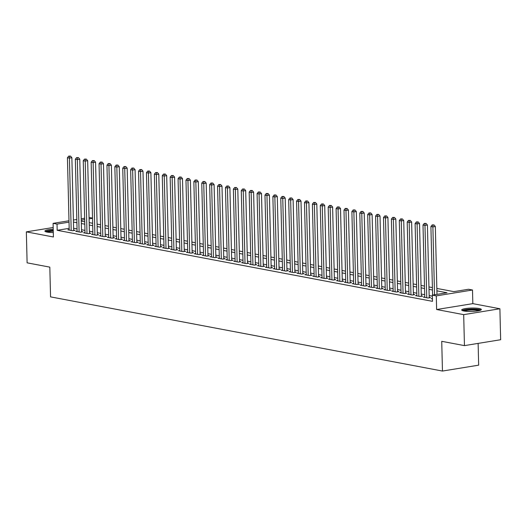 <?xml version="1.0" encoding="UTF-8"?>
<svg xmlns="http://www.w3.org/2000/svg" width="527" height="527" viewBox="0 0 527 527"><rect width="100%" height="100%" fill="white"/><g stroke="black" fill="none" stroke-linecap="round" stroke-linejoin="round"><path stroke-width="0.79" d="M479.148 308.512A9.815 1.686 -1.4 0 0 468.233 308.242A9.815 1.686 -1.4 0 0 461.711 309.995A9.815 1.686 -1.4 0 0 463.885 310.996A9.815 1.686 -1.4 0 0 474.807 311.266A9.815 1.686 -1.4 0 0 481.329 309.514A9.815 1.686 -1.4 0 0 479.148 308.512M53.22 229.232A9.815 1.686 -1.4 0 0 44.914 231.103A9.815 1.686 -1.4 0 0 47.094 232.104A9.815 1.686 -1.4 0 0 53.306 232.565M436.843 288.421L453.872 291.642L468.549 289.257L472.495 290.008L436.29 295.891L432.344 295.146L447.021 292.762L436.903 290.845M472.831 303.638L436.626 309.52L463.688 314.645L464.445 345.62L500.65 339.731L499.892 308.756L472.831 303.638L472.495 290.008M478.127 343.393L478.661 365.165L442.456 371.054L50.552 296.872L49.821 267.136L27.108 262.835L26.35 231.86L53.411 236.985L53.082 223.356L68.984 220.767M89.056 217.506L92.515 218.079M463.688 314.645L499.892 308.756M53.181 227.499L26.35 231.86M432.423 298.434L431.29 298.618L432.43 298.835M424.762 296.899L423.392 297.123L428.128 298.018L430.579 297.623L429.195 297.36M416.857 295.403L415.487 295.627L420.23 296.523L422.674 296.128L421.29 295.864M408.959 293.908L407.588 294.132L412.331 295.028L414.775 294.626L413.392 294.369M401.06 292.413L399.683 292.637L404.426 293.532L406.87 293.131L405.494 292.874M393.155 290.917L391.785 291.141L396.528 292.037L398.972 291.635L397.589 291.378M385.257 289.422L383.887 289.639L388.623 290.542L391.074 290.14L389.69 289.883M377.352 287.926L375.982 288.144L380.725 289.046L383.169 288.644L381.785 288.388M369.453 286.431L368.083 286.648L372.82 287.551L375.27 287.149L373.887 286.892M361.548 284.936L360.178 285.153L364.921 286.056L367.365 285.654L365.982 285.39M353.65 283.434L352.28 283.658L357.016 284.56L359.467 284.158L358.083 283.895M345.745 281.938L344.375 282.162L349.118 283.065L351.562 282.663L350.178 282.4M337.847 280.443L336.476 280.667L341.219 281.563L343.663 281.168L342.28 280.904M329.948 278.948L328.571 279.172L333.314 280.068L335.758 279.672L334.381 279.409M322.043 277.452L320.673 277.676L325.416 278.572L327.86 278.177L326.476 277.913M314.145 275.957L312.774 276.181L317.511 277.077L319.961 276.682L318.578 276.418M306.24 274.462L304.869 274.686L309.612 275.581L312.056 275.186L310.673 274.923M298.341 272.966L296.971 273.19L301.707 274.086L304.158 273.691L302.775 273.427M290.436 271.471L289.066 271.695L293.809 272.591L296.253 272.195L294.87 271.932M282.538 269.976L281.168 270.199L285.904 271.095L288.355 270.7L286.971 270.437M274.633 268.48L273.263 268.704L278.006 269.6L280.45 269.205L279.066 268.941M266.734 266.985L265.364 267.209L270.107 268.105L272.551 267.709L271.168 267.446M258.836 265.489L257.459 265.713L262.202 266.609L264.653 266.214L263.269 265.951M250.931 263.994L249.561 264.218L254.304 265.114L256.748 264.719L255.364 264.455M243.033 262.499L241.662 262.723L246.399 263.619L248.849 263.223L247.466 262.96M235.128 261.003L233.757 261.227L238.5 262.123L240.944 261.728L239.561 261.464M227.229 259.508L225.859 259.732L230.595 260.628L233.046 260.233L231.663 259.969M219.324 258.013L217.954 258.237L222.697 259.132L225.141 258.731L223.758 258.474M211.426 256.517L210.056 256.741L214.799 257.637L217.243 257.235L215.859 256.978M203.527 255.022L202.151 255.246L206.894 256.142L209.338 255.74L207.961 255.483M195.622 253.527L194.252 253.744L198.995 254.646L201.439 254.245L200.056 253.988M187.724 252.031L186.354 252.249L191.09 253.151L193.541 252.749L192.157 252.492M179.819 250.536L178.449 250.753L183.192 251.656L185.636 251.254L184.252 250.997M171.921 249.04L170.55 249.258L175.287 250.16L177.737 249.758L176.354 249.495M164.016 247.538L162.645 247.762L167.388 248.665L169.832 248.263L168.449 248M156.117 246.043L154.747 246.267L159.483 247.17L161.934 246.768L160.551 246.504M148.212 244.548L146.842 244.772L151.585 245.668L154.029 245.272L152.646 245.009M140.314 243.052L138.944 243.276L143.687 244.172L146.131 243.777L144.747 243.514M132.415 241.557L131.039 241.781L135.782 242.677L138.226 242.282L136.849 242.018M124.51 240.062L123.14 240.286L127.883 241.182L130.327 240.786L128.944 240.523M116.612 238.566L115.242 238.79L119.978 239.686L122.429 239.291L121.045 239.027M108.707 237.071L107.337 237.295L112.08 238.191L114.524 237.796L113.14 237.532M100.809 235.576L99.438 235.8L104.175 236.695L106.625 236.3L105.242 236.037M92.904 234.08L91.533 234.304L96.276 235.2L98.72 234.805L97.337 234.541M85.005 232.585L83.635 232.809L88.371 233.705L90.822 233.309L89.438 233.046M77.1 231.089L75.73 231.313L80.473 232.209L82.917 231.814L81.533 231.551M69.169 228.349L57.179 230.299L432.496 301.339L432.344 295.146M432.364 296.154L429.149 295.542M424.709 294.698L421.251 294.046M416.804 293.203L413.346 292.551M408.906 291.708L405.447 291.056M401.001 290.212L397.542 289.56M393.102 288.717L389.644 288.065M385.204 287.222L381.739 286.569M377.299 285.726L373.841 285.074M369.401 284.231L365.942 283.579M361.496 282.735L358.037 282.083M353.597 281.24L350.139 280.588M345.692 279.745L342.234 279.093M337.794 278.249L334.335 277.597M329.889 276.754L326.43 276.102M321.99 275.259L318.532 274.607M314.092 273.763L310.634 273.105M306.187 272.268L302.729 271.609M298.289 270.773L294.83 270.114M290.384 269.277L286.925 268.618M282.485 267.782L279.027 267.123M274.58 266.287L271.122 265.628M266.682 264.791L263.223 264.132M258.777 263.296L255.318 262.637M250.878 261.8L247.42 261.142M242.98 260.305L239.522 259.646M235.075 258.803L231.617 258.151M227.177 257.308L223.718 256.656M219.272 255.812L215.813 255.16M211.373 254.317L207.915 253.665M203.468 252.822L200.01 252.169M195.57 251.326L192.111 250.674M187.665 249.831L184.206 249.179M179.766 248.336L176.308 247.683M171.868 246.84L168.409 246.188M163.963 245.345L160.504 244.693M156.064 243.849L152.606 243.197M148.159 242.354L144.701 241.702M140.261 240.859L136.803 240.207M132.356 239.363L128.898 238.711M124.458 237.868L120.999 237.209M116.559 236.373L113.094 235.714M108.654 234.877L105.196 234.219M100.756 233.382L97.297 232.723M92.851 231.887L89.392 231.228M84.952 230.391L81.494 229.732M77.047 228.896L73.589 228.237M69.202 229.594L67.831 229.818L72.574 230.714L75.018 230.319L73.635 230.055M436.626 309.52L436.29 295.891M57.179 230.299L57.028 224.1L53.082 223.356M464.445 345.62L441.731 341.318L442.456 371.054M81.283 221.116L84.742 221.775M89.182 222.611L92.64 223.27M97.087 224.107L100.545 224.765M104.985 225.602L108.443 226.261M112.89 227.097L116.348 227.756M120.788 228.599L124.247 229.252M128.687 230.095L132.145 230.747M136.592 231.59L140.05 232.242M144.49 233.086L147.949 233.738M152.395 234.581L155.854 235.233M160.294 236.076L163.752 236.728M168.199 237.572L171.657 238.224M176.097 239.067L179.555 239.719M183.995 240.562L187.46 241.214M191.9 242.058L195.359 242.71M199.799 243.553L203.257 244.205M207.704 245.048L211.162 245.701M215.602 246.544L219.061 247.196M223.507 248.039L226.966 248.691M231.406 249.534L234.864 250.187M239.311 251.03L242.769 251.689M247.209 252.525L250.668 253.184M255.108 254.021L258.566 254.679M263.013 255.516L266.471 256.175M270.911 257.011L274.369 257.67M278.816 258.507L282.274 259.165M286.714 260.002L290.173 260.661M294.619 261.497L298.078 262.156M302.518 262.993L305.976 263.652M310.423 264.495L313.881 265.147M318.321 265.99L321.78 266.642M326.22 267.485L329.678 268.138M334.125 268.981L337.583 269.633M342.023 270.476L345.481 271.128M349.928 271.972L353.386 272.624M357.826 273.467L361.285 274.119M365.731 274.962L369.19 275.614M373.63 276.458L377.088 277.11M381.535 277.953L384.993 278.605M389.433 279.448L392.892 280.1M397.332 280.944L400.79 281.596M405.237 282.439L408.695 283.091M413.135 283.934L416.593 284.587M421.04 285.43L424.498 286.082M428.938 286.925L432.397 287.584M92.521 218.33L89.089 218.889M84.689 219.607L81.257 220.161M73.391 220.055L76.817 219.495M81.224 218.777L84.656 218.218M69.017 222.15L57.028 224.1M432.456 290.002L428.998 289.349M424.558 288.506L421.099 287.854M416.653 287.011L413.194 286.359M408.754 285.515L405.296 284.863M400.849 284.02L397.391 283.368M392.951 282.525L389.493 281.873M385.053 281.029L381.594 280.371M377.148 279.534L373.689 278.875M369.249 278.039L365.791 277.38M361.344 276.543L357.886 275.885M353.446 275.048L349.987 274.389M345.541 273.553L342.082 272.894M337.642 272.057L334.184 271.398M329.737 270.562L326.279 269.903M321.839 269.066L318.38 268.408M313.94 267.564L310.482 266.912M306.035 266.069L302.577 265.417M298.137 264.574L294.679 263.922M290.232 263.078L286.774 262.426M282.334 261.583L278.875 260.931M274.429 260.088L270.97 259.436M266.53 258.592L263.072 257.94M258.625 257.097L255.167 256.445M250.727 255.602L247.268 254.949M242.828 254.106L239.37 253.454M234.923 252.611L231.465 251.959M227.025 251.115L223.567 250.463M219.12 249.62L215.662 248.968M211.222 248.125L207.763 247.473M203.317 246.629L199.858 245.977M195.418 245.134L191.96 244.475M187.513 243.639L184.055 242.98M179.615 242.143L176.156 241.485M171.716 240.648L168.258 239.989M163.811 239.153L160.353 238.494M155.913 237.657L152.455 236.998M148.008 236.162L144.55 235.503M140.11 234.667L136.651 234.008M132.205 233.171L128.746 232.512M124.306 231.669L120.848 231.017M116.408 230.174L112.943 229.522M108.503 228.678L105.044 228.026M100.604 227.183L97.146 226.531M92.699 225.688L89.241 225.036M84.801 224.192L81.342 223.54M76.896 222.697L73.437 222.045M73.648 230.543L71.87 157.698L69.419 158.1L71.191 230.451M69.524 156.255L70.499 156.097L68.734 156.104L69.524 156.255L69.419 158.1L67.443 157.725L69.215 230.082M71.87 157.698L70.499 156.097M68.734 156.104L67.443 157.725M46.29 231.926A8.491 1.462 178.6 0 1 53.253 230.451M53.273 231.182A7.865 1.35 -1.4 0 0 47.423 232.163M53.247 230.233A9.749 1.673 -1.4 0 0 45.394 231.603M463.088 310.818A8.491 1.462 178.6 0 1 463.622 310.41A8.491 1.462 178.6 0 1 472.686 309.277A8.491 1.462 178.6 0 1 479.992 310.403M478.872 310.699A7.865 1.35 -1.4 0 0 471.533 310.014A7.865 1.35 -1.4 0 0 464.221 311.055L464.221 311.055M480.874 310.041A9.749 1.673 -1.4 0 0 471.909 309.066A9.749 1.673 -1.4 0 0 462.449 310.363A9.749 1.673 -1.4 0 0 462.186 310.502M81.547 232.038L79.768 159.194L77.324 159.595L79.09 231.946M77.423 157.751L78.404 157.593L76.632 157.599L77.423 157.751L77.324 159.595L75.348 159.22L77.113 231.577M79.768 159.194L78.404 157.593M76.632 157.599L75.348 159.22M89.452 233.533L87.666 160.689L85.222 161.091L86.995 233.441M85.328 159.246L86.303 159.088L84.537 159.095L85.328 159.246L85.222 161.091L83.246 160.715L85.018 233.072M87.666 160.689L86.303 159.088M84.537 159.095L83.246 160.715M97.35 235.029L95.571 162.184L93.127 162.586L94.893 234.937M93.226 160.742L94.208 160.583L92.436 160.59L93.226 160.742L93.127 162.586L91.151 162.211L92.917 234.568M95.571 162.184L94.208 160.583M92.436 160.59L91.151 162.211M105.255 236.524L103.47 163.68L101.026 164.081L102.791 236.432M101.125 162.237L102.106 162.079L100.341 162.085L101.125 162.237L101.026 164.081L99.05 163.706L100.822 236.063M103.47 163.68L102.106 162.079M100.341 162.085L99.05 163.706M113.153 238.02L111.375 165.175L108.924 165.577L110.696 237.934M109.03 163.732L110.005 163.574L108.239 163.581L109.03 163.732L108.924 165.577L106.955 165.201L108.72 237.558M111.375 165.175L110.005 163.574M108.239 163.581L106.955 165.201M121.052 239.515L119.273 166.67L116.829 167.072L118.595 239.429M116.928 165.228L117.91 165.07L116.138 165.076L116.928 165.228L116.829 167.072L114.853 166.697L116.619 239.054M119.273 166.67L117.91 165.07M116.138 165.076L114.853 166.697M128.957 241.01L127.178 168.166L124.728 168.568L126.5 240.925M124.833 166.723L125.808 166.565L124.043 166.578L124.833 166.723L124.728 168.568L122.751 168.192L124.524 240.549M127.178 168.166L125.808 166.565M124.043 166.578L122.751 168.192M136.855 242.506L135.077 169.668L132.633 170.063L134.398 242.42M132.732 168.218L133.713 168.06L131.941 168.073L132.732 168.218L132.633 170.063L130.656 169.687L132.422 242.045M135.077 169.668L133.713 168.06M131.941 168.073L130.656 169.687M144.76 244.001L142.982 171.163L140.531 171.558L142.303 243.915M140.637 169.714L141.611 169.556L139.846 169.569L140.637 169.714L140.531 171.558L138.555 171.183L140.327 243.54M142.982 171.163L141.611 169.556M139.846 169.569L138.555 171.183M152.659 245.496L150.88 172.658L148.436 173.054L150.202 245.411M148.535 171.209L149.516 171.051L147.744 171.064L148.535 171.209L148.436 173.054L146.46 172.678L148.225 245.035M150.88 172.658L149.516 171.051M147.744 171.064L146.46 172.678M160.564 246.992L158.779 174.154L156.335 174.549L158.107 246.906M156.44 172.704L157.415 172.546L155.649 172.56L156.44 172.704L156.335 174.549L154.358 174.173L156.13 246.531M158.779 174.154L157.415 172.546M155.649 172.56L154.358 174.173M168.462 248.487L166.684 175.649L164.24 176.044L166.005 248.401M164.338 174.2L165.32 174.042L163.548 174.055L164.338 174.2L164.24 176.044L162.263 175.669L164.029 248.026M166.684 175.649L165.32 174.042M163.548 174.055L162.263 175.669M176.367 249.982L174.582 177.144L172.138 177.54L173.903 249.897M172.237 175.695L173.218 175.537L171.446 175.55L172.237 175.695L172.138 177.54L170.162 177.164L171.934 249.521M174.582 177.144L173.218 175.537M171.446 175.55L170.162 177.164M184.266 251.478L182.487 178.64L180.036 179.035L181.808 251.392M180.142 177.197L181.117 177.032L179.351 177.046L180.142 177.197L180.036 179.035L178.067 178.66L179.832 251.017M182.487 178.64L181.117 177.032M179.351 177.046L178.067 178.66M192.164 252.973L190.385 180.135L187.941 180.53L189.707 252.888M188.04 178.693L189.022 178.528L187.25 178.541L188.04 178.693L187.941 180.53L185.965 180.155L187.731 252.512M190.385 180.135L189.022 178.528M187.25 178.541L185.965 180.155M200.069 254.469L198.29 181.631L195.84 182.026L197.612 254.383M195.945 180.188L196.92 180.023L195.155 180.036L195.945 180.188L195.84 182.026L193.864 181.65L195.636 254.007M198.29 181.631L196.92 180.023M195.155 180.036L193.864 181.65M207.967 255.964L206.189 183.126L203.745 183.521L205.51 255.878M203.844 181.683L204.825 181.519L203.053 181.532L203.844 181.683L203.745 183.521L201.769 183.152L203.534 255.503M206.189 183.126L204.825 181.519M203.053 181.532L201.769 183.152M215.872 257.459L214.094 184.621L211.643 185.017L213.415 257.374M211.749 183.179L212.724 183.021L210.958 183.027L211.749 183.179L211.643 185.017L209.667 184.648L211.439 256.998M214.094 184.621L212.724 183.021M210.958 183.027L209.667 184.648M223.771 258.955L221.992 186.117L219.548 186.512L221.314 258.869M219.647 184.674L220.629 184.516L218.857 184.522L219.647 184.674L219.548 186.512L217.572 186.143L219.337 258.493M221.992 186.117L220.629 184.516M218.857 184.522L217.572 186.143M231.676 260.45L229.891 187.612L227.447 188.007L229.212 260.364M227.552 186.169L228.527 186.011L226.762 186.018L227.552 186.169L227.447 188.007L225.47 187.638L227.242 259.989M229.891 187.612L228.527 186.011M226.762 186.018L225.47 187.638M239.574 261.945L237.796 189.107L235.345 189.503L237.117 261.86M235.45 187.665L236.432 187.507L234.66 187.513L235.45 187.665L235.345 189.503L233.375 189.134L235.141 261.484M237.796 189.107L236.432 187.507M234.66 187.513L233.375 189.134M247.479 263.441L245.694 190.603L243.25 190.998L245.015 263.355M243.349 189.16L244.33 189.002L242.558 189.009L243.349 189.16L243.25 190.998L241.274 190.629L243.046 262.98M245.694 190.603L244.33 189.002M242.558 189.009L241.274 190.629M255.378 264.936L253.599 192.098L251.148 192.5L252.92 264.85M251.254 190.655L252.229 190.497L250.463 190.504L251.254 190.655L251.148 192.5L249.179 192.124L250.944 264.482M253.599 192.098L252.229 190.497M250.463 190.504L249.179 192.124M263.276 266.438L261.497 193.593L259.053 193.995L260.819 266.346M259.152 192.151L260.134 191.993L258.362 191.999L259.152 192.151L259.053 193.995L257.077 193.62L258.843 265.977M261.497 193.593L260.134 191.993M258.362 191.999L257.077 193.62M271.181 267.933L269.402 195.089L266.952 195.491L268.724 267.841M267.057 193.646L268.032 193.488L266.267 193.495L267.057 193.646L266.952 195.491L264.976 195.115L266.748 267.472M269.402 195.089L268.032 193.488M266.267 193.495L264.976 195.115M279.079 269.429L277.301 196.584L274.857 196.986L276.622 269.337M274.956 195.142L275.937 194.983L274.165 194.99L274.956 195.142L274.857 196.986L272.881 196.611L274.646 268.968M277.301 196.584L275.937 194.983M274.165 194.99L272.881 196.611M286.984 270.924L285.199 198.08L282.755 198.481L284.527 270.832M282.861 196.637L283.836 196.479L282.07 196.485L282.861 196.637L282.755 198.481L280.779 198.106L282.551 270.463M285.199 198.08L283.836 196.479M282.07 196.485L280.779 198.106M294.883 272.419L293.104 199.575L290.66 199.977L292.426 272.327M290.759 198.132L291.741 197.974L289.969 197.981L290.759 198.132L290.66 199.977L288.684 199.601L290.449 271.958M293.104 199.575L291.741 197.974M289.969 197.981L288.684 199.601M302.788 273.915L301.003 201.07L298.559 201.472L300.324 273.829M298.657 199.628L299.639 199.469L297.874 199.476L298.657 199.628L298.559 201.472L296.582 201.097L298.354 273.454M301.003 201.07L299.639 199.469M297.874 199.476L296.582 201.097M310.686 275.41L308.908 202.566L306.457 202.967L308.229 275.325M306.562 201.123L307.537 200.965L305.772 200.971L306.562 201.123L306.457 202.967L304.487 202.592L306.253 274.949M308.908 202.566L307.537 200.965M305.772 200.971L304.487 202.592M318.585 276.906L316.806 204.061L314.362 204.463L316.128 276.82M314.461 202.618L315.442 202.46L313.67 202.473L314.461 202.618L314.362 204.463L312.386 204.087L314.151 276.444M316.806 204.061L315.442 202.46M313.67 202.473L312.386 204.087M326.49 278.401L324.711 205.563L322.26 205.958L324.033 278.315M322.366 204.114L323.341 203.956L321.575 203.969L322.366 204.114L322.26 205.958L320.284 205.583L322.056 277.94M324.711 205.563L323.341 203.956M321.575 203.969L320.284 205.583M334.388 279.896L332.609 207.058L330.165 207.454L331.931 279.811M330.264 205.609L331.246 205.451L329.474 205.464L330.264 205.609L330.165 207.454L328.189 207.078L329.955 279.435M332.609 207.058L331.246 205.451M329.474 205.464L328.189 207.078M342.293 281.392L340.514 208.554L338.064 208.949L339.836 281.306M338.169 207.104L339.144 206.946L337.379 206.959L338.169 207.104L338.064 208.949L336.088 208.573L337.86 280.931M340.514 208.554L339.144 206.946M337.379 206.959L336.088 208.573M350.191 282.887L348.413 210.049L345.969 210.444L347.734 282.801M346.068 208.6L347.049 208.442L345.277 208.455L346.068 208.6L345.969 210.444L343.993 210.069L345.758 282.426M348.413 210.049L347.049 208.442M345.277 208.455L343.993 210.069M358.096 284.382L356.311 211.544L353.867 211.94L355.639 284.297M353.973 210.095L354.948 209.937L353.182 209.95L353.973 210.095L353.867 211.94L351.891 211.564L353.663 283.921M356.311 211.544L354.948 209.937M353.182 209.95L351.891 211.564M365.995 285.878L364.216 213.04L361.772 213.435L363.538 285.792M361.871 211.59L362.853 211.432L361.081 211.446L361.871 211.59L361.772 213.435L359.796 213.06L361.562 285.417M364.216 213.04L362.853 211.432M361.081 211.446L359.796 213.06M373.9 287.373L372.115 214.535L369.671 214.93L371.436 287.287M369.77 213.092L370.751 212.928L368.986 212.941L369.77 213.092L369.671 214.93L367.694 214.555L369.467 286.912M372.115 214.535L370.751 212.928M368.986 212.941L367.694 214.555M381.798 288.868L380.02 216.03L377.569 216.426L379.341 288.783M377.675 214.588L378.649 214.423L376.884 214.436L377.675 214.588L377.569 216.426L375.599 216.05L377.365 288.407M380.02 216.03L378.649 214.423M376.884 214.436L375.599 216.05M389.697 290.364L387.918 217.526L385.474 217.921L387.24 290.278M385.573 216.083L386.554 215.918L384.782 215.932L385.573 216.083L385.474 217.921L383.498 217.546L385.263 289.903M387.918 217.526L386.554 215.918M384.782 215.932L383.498 217.546M397.602 291.859L395.823 219.021L393.373 219.416L395.145 291.774M393.478 217.579L394.453 217.414L392.687 217.427L393.478 217.579L393.373 219.416L391.396 219.048L393.168 291.398M395.823 219.021L394.453 217.414M392.687 217.427L391.396 219.048M405.5 293.355L403.722 220.517L401.278 220.912L403.043 293.269M401.376 219.074L402.358 218.916L400.586 218.922L401.376 219.074L401.278 220.912L399.301 220.543L401.067 292.893M403.722 220.517L402.358 218.916M400.586 218.922L399.301 220.543M413.405 294.85L411.627 222.012L409.176 222.407L410.948 294.764M409.281 220.569L410.256 220.411L408.491 220.418L409.281 220.569L409.176 222.407L407.2 222.038L408.972 294.389M411.627 222.012L410.256 220.411M408.491 220.418L407.2 222.038M421.304 296.345L419.525 223.507L417.081 223.903L418.846 296.26M417.18 222.065L418.161 221.907L416.389 221.913L417.18 222.065L417.081 223.903L415.105 223.534L416.87 295.884M419.525 223.507L418.161 221.907M416.389 221.913L415.105 223.534M429.209 297.841L427.423 225.003L424.979 225.398L426.751 297.755M425.085 223.56L426.06 223.402L424.294 223.408L425.085 223.56L424.979 225.398L423.003 225.029L424.775 297.38M427.423 225.003L426.06 223.402M424.294 223.408L423.003 225.029M436.988 294.389L435.328 226.498L432.884 226.893L434.538 294.791M432.983 225.055L433.965 224.897L432.193 224.904L432.983 225.055L432.884 226.893L430.908 226.524L432.581 295.107M435.328 226.498L433.965 224.897M432.193 224.904L430.908 226.524"/></g></svg>
